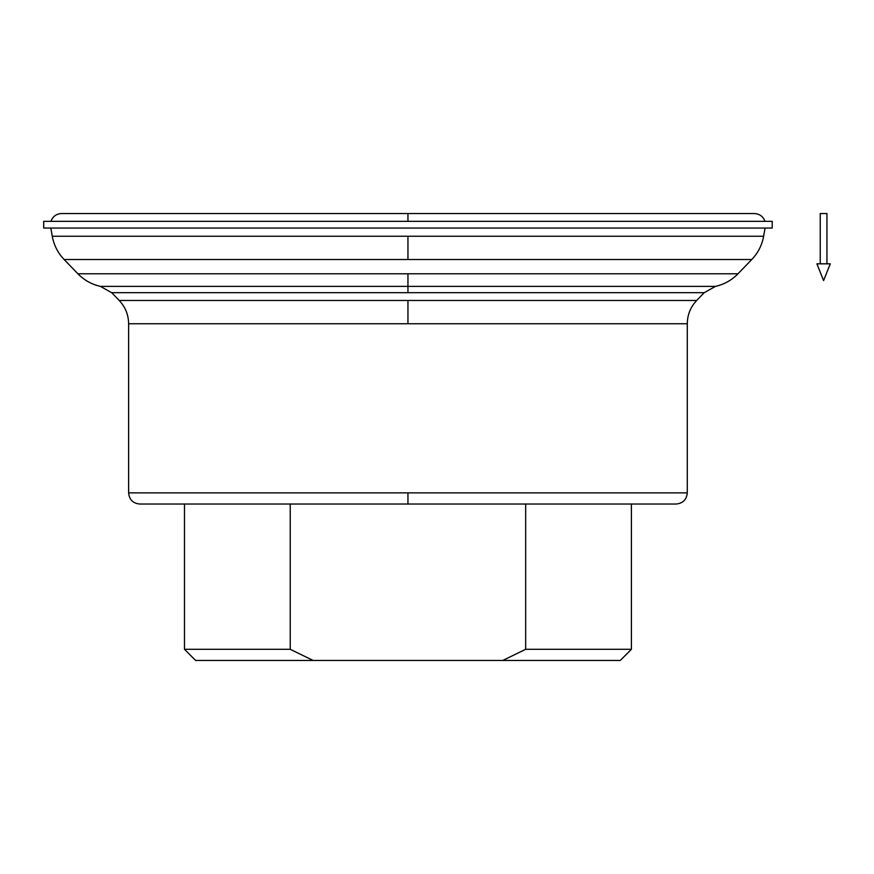 <?xml version="1.0" encoding="UTF-8"?>
<svg xmlns="http://www.w3.org/2000/svg" width="874" height="874" viewBox="0 0 874 874"><rect width="100%" height="100%" fill="white"/><g stroke="black" fill="none" stroke-linecap="round" stroke-linejoin="round"><path stroke-width="1.31" d="M195.656 660.471L184.48 649.295L184.48 504.036L184.48 649.295L290.234 649.295L290.234 504.036L290.234 649.295L184.48 649.295L195.656 660.471L313.143 660.471L290.234 649.295L313.143 660.471L620.245 660.471L631.41 649.295L620.245 660.471L502.758 660.471L525.667 649.295L631.41 649.295L631.41 504.036L631.41 649.295L525.667 649.295L502.758 660.471L195.656 660.471M128.62 492.87C129.276 499.655 133.001 503.38 139.785 504.036L407.95 504.036L407.95 492.87L128.62 492.87L128.62 323.751L128.62 492.87L407.95 492.87L407.95 504.036L676.105 504.036C682.9 503.38 686.625 499.655 687.281 492.87L407.95 492.87L687.281 492.87L687.281 323.751L687.281 492.87M407.95 300.47L407.95 323.751L687.281 323.751L407.95 323.751L407.95 300.47L696.687 300.47L119.214 300.47L111.697 292.692L704.204 292.692L696.687 300.47L704.204 292.692L407.95 292.692L407.95 286.388L407.95 292.692L111.697 292.692L119.214 300.47L407.95 300.47M704.204 292.692L715.467 286.388L407.95 286.388L715.467 286.388C724.207 284.4 731.713 280.204 737.984 273.791L407.95 273.791L407.95 286.388L407.95 273.791L737.984 273.791L751.771 259.523L737.984 273.791M77.917 273.791L64.13 259.523L751.771 259.523L407.95 259.523L407.95 236.231L407.95 259.523L64.13 259.523L77.917 273.791L407.95 273.791L77.917 273.791C84.188 280.204 91.694 284.4 100.434 286.388L407.95 286.388L100.434 286.388L111.697 292.692M763.636 236.231L407.95 236.231L763.636 236.231L765.078 228.059L763.636 236.231C761.997 245.179 758.042 252.936 751.771 259.523M52.265 236.231L50.823 228.059L52.265 236.231L407.95 236.231L52.265 236.231C53.904 245.179 57.859 252.936 64.13 259.523M772.201 221.351L772.201 228.059L772.201 221.351L43.7 221.351L43.7 228.059L43.7 221.351L772.201 221.351M50.921 221.351C52.768 216.435 56.329 213.824 61.573 213.529L407.95 213.529L407.95 221.351L407.95 213.529L754.317 213.529C759.572 213.824 763.122 216.435 764.979 221.351M43.7 228.059L772.201 228.059L43.7 228.059M128.62 323.751L407.95 323.751L128.62 323.751C128.489 314.782 125.353 307.014 119.214 300.47M525.667 504.036L525.667 649.295L525.667 504.036M816.895 263.817L823.592 280.576L830.3 263.817L816.895 263.817L830.3 263.817L823.592 280.576L816.895 263.817M826.946 263.817L826.946 213.529L820.249 213.529L820.249 263.817L820.249 213.529L826.946 213.529L826.946 263.817M687.281 323.751C687.401 314.782 690.536 307.014 696.687 300.47"/></g></svg>
